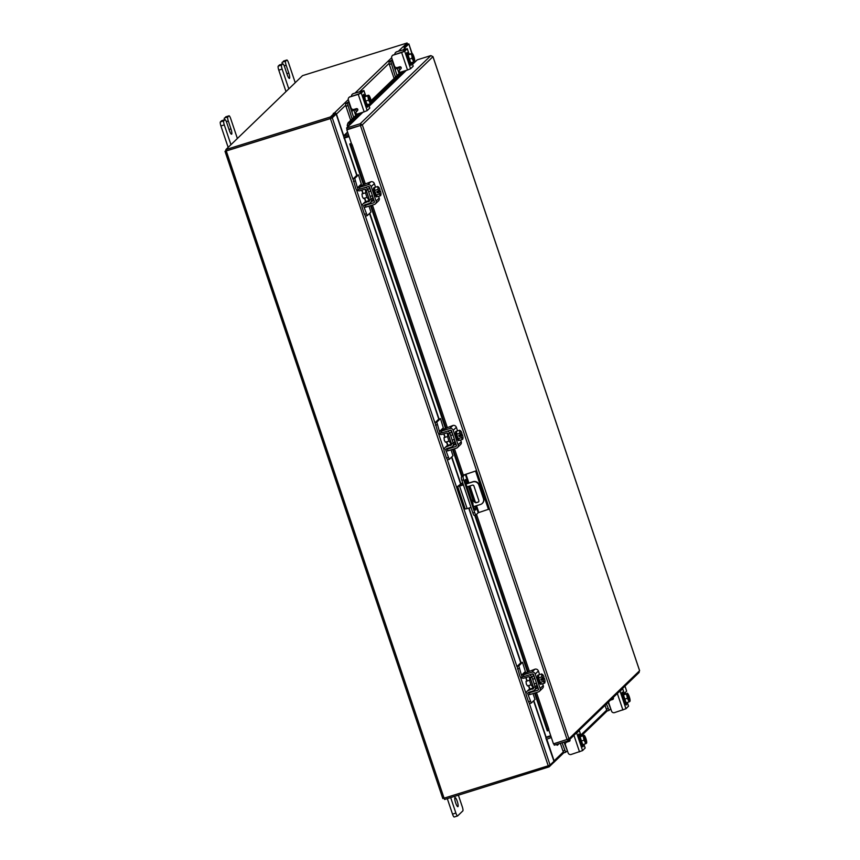 <?xml version="1.0" encoding="UTF-8"?>
<svg xmlns="http://www.w3.org/2000/svg" width="860" height="860" viewBox="0 0 860 860"><rect width="100%" height="100%" fill="white"/><g stroke="black" fill="none" stroke-linecap="round" stroke-linejoin="round"><path stroke-width="1.29" d="M457.262 801.337A4.784 1 72.7 0 0 455.026 797.542A4.784 1 72.7 0 0 455.649 802.885A4.784 1 72.7 0 0 457.885 806.68A4.784 1 72.7 0 0 457.262 801.337M450.672 797.586L455.886 813.066A3.633 0.763 72.7 0 0 457.574 815.946A3.633 0.763 72.7 0 0 457.649 815.904L462.852 810.883A3.633 0.763 72.7 0 0 462.315 806.863L458.38 795.178M447.308 798.628L452.521 814.119L455.886 813.066M454.284 816.957A3.633 0.763 -107.3 0 1 454.22 817A3.633 0.763 -107.3 0 1 452.521 814.119M237.381 138.492L230.716 118.691A3.633 0.763 72.7 0 0 229.018 115.81A3.633 0.763 72.7 0 0 228.953 115.853L227.76 117.003A3.633 0.763 72.7 0 0 228.308 121.023L230.953 128.871A4.784 1 -107.3 0 1 231.576 134.214A4.784 1 -107.3 0 1 229.34 130.419L226.696 122.571A3.633 0.763 72.7 0 0 225.008 119.691A3.633 0.763 72.7 0 0 224.933 119.733L223.74 120.873A3.633 0.763 72.7 0 0 224.288 124.894L230.953 144.684M224.933 119.733L221.568 120.776L220.386 121.926L223.74 120.873M224.288 124.894L220.923 125.947L228.147 147.393M228.953 115.853L224.406 118.046L227.76 117.003M220.923 125.947A3.633 0.763 -107.3 0 1 220.386 121.926M224.374 119.884A3.633 0.763 -107.3 0 1 224.406 118.046M472.785 504.121A1.193 1.161 -134 0 0 472.194 502.358M462.562 484.965L461.96 483.169L457.617 486.459L459.562 486.072L467.152 508.636L470.99 507.443M473.623 506.615L480.471 504.476A4.784 4.655 -134 0 0 483.417 498.574L478.859 485.029A4.784 4.655 -134 0 0 472.871 481.912L466.034 484.051M463.4 484.868L459.562 486.072M461.96 483.169L459.079 485.943L463.346 484.717M465.98 483.9L473.129 481.664A4.784 4.655 46 0 1 479.117 484.782L478.859 485.029M483.417 498.574L479.117 484.782M467.152 508.636L465.249 508.959M466.98 486.867L472.43 485.169A1.183 1.15 46 0 1 473.914 485.943L478.859 500.638A1.183 1.15 46 0 1 478.128 502.1L475.892 502.799L471.517 500.369M478.128 502.1L476.15 502.552L471.355 499.886M483.675 498.327A4.784 4.655 46 0 1 482.524 503.164L482.277 503.412M475.935 470.904L463.54 475.042L461.433 477.074L465.325 474.483L475.935 470.904L488.813 509.174L478.203 512.754L475.902 505.906M475.978 514.828L474.312 515.344A2.988 0.623 -107.3 0 1 474.258 515.376A2.988 0.623 -107.3 0 1 472.871 513.011L461.885 480.375A2.988 0.623 -107.3 0 1 461.433 477.074M463.228 476.515A2.988 0.623 72.7 0 0 463.669 479.815L474.656 512.452A2.988 0.623 72.7 0 0 476.042 514.817A2.988 0.623 72.7 0 0 476.107 514.785L478.203 512.754M475.612 471.215L488.491 509.486M467.421 483.449L467.066 482.385A3.59 0.752 72.7 0 0 465.389 479.536A3.59 0.752 72.7 0 0 465.862 483.546L473.838 507.25A3.59 0.752 72.7 0 0 475.505 510.098A3.59 0.752 72.7 0 0 475.064 506.164M473.322 500.982L468.421 486.416M295.227 82.689L288.562 62.887A3.633 0.763 72.7 0 0 286.875 60.006A3.633 0.763 72.7 0 0 286.799 60.049L285.617 61.2A3.633 0.763 72.7 0 0 286.154 65.22L288.799 73.068A4.784 1 -107.3 0 1 289.422 78.41A4.784 1 -107.3 0 1 287.197 74.616L284.552 66.768A3.633 0.763 72.7 0 0 282.854 63.887A3.633 0.763 72.7 0 0 282.789 63.93L281.596 65.07A3.633 0.763 72.7 0 0 282.134 69.09L288.799 88.881M282.789 63.93L279.425 64.973L278.231 66.123L281.596 65.07M282.134 69.09L278.78 70.144L285.993 91.59M286.799 60.049L282.252 62.242L285.617 61.2M278.78 70.144A3.633 0.763 -107.3 0 1 278.231 66.123M282.22 64.081A3.633 0.763 -107.3 0 1 282.252 62.242M448.469 434.762L447.834 434.956A3.816 0.795 72.7 0 0 448.329 439.223A3.816 0.795 72.7 0 0 450.113 442.255L450.909 442.008M447.974 445.276L446.372 446.824A3.547 3.44 -134 0 0 445.039 447.619L446.641 446.06A3.547 3.44 46 0 1 447.974 445.276L451.597 444.147M454.822 441.546A3.354 3.257 46 0 1 454.015 444.932L452.414 446.48A3.354 3.257 -134 0 0 453.209 443.094L454.865 441.502L454.188 439.481M450.285 430.237A3.354 3.257 46 0 1 451.597 431.978L448.296 434.053A1.526 1.494 46 0 0 446.372 433.053L442.18 434.364A3.547 3.44 -134 0 1 437.751 432.064L435.096 422.668L436.794 422.131L439.449 431.526L440.943 430.075L446.877 427.914M449.941 433.569L448.243 434.106L451.468 443.674L453.166 443.137L449.995 433.526A3.354 3.257 -134 0 0 447.146 431.215M440.997 430.032L443.319 427.796L440.481 418.583L438.783 419.11L435.096 422.668M445.931 450.618L449.264 459.347L452.994 455.768L451.005 449.866M440.481 418.583L436.794 422.131M446.372 446.824L451.511 444.609M445.039 447.619A3.547 3.44 -134 0 0 444.19 451.199L446.49 458.058L448.189 457.531M446.297 448.92A1.72 1.677 46 0 1 446.942 448.544L451.145 447.232A3.354 3.257 -134 0 0 452.414 446.48M451.521 443.652A1.526 1.494 46 0 1 450.565 445.512M449.21 459.347L447.565 459.874L446.49 458.058M451.65 431.924L452.661 434.945M459.627 440.277A4.784 1 -107.3 0 1 459.552 440.32L458.659 440.599A4.784 1 -107.3 0 1 456.423 436.805A4.784 1 -107.3 0 1 455.8 431.462L456.585 431.215A4.784 1 -107.3 0 0 456.649 434.085M458.154 438.611A4.784 1 -107.3 0 1 457.316 436.525A4.784 1 -107.3 0 1 456.681 434.246M459.552 440.32A4.784 1 -107.3 0 1 458.219 438.74M447.662 436.504L444.007 437.654L444.319 440.32L445.437 442.223L449.092 441.072M458.187 438.707L459.659 440.309L462.712 439.352L461.239 437.751L458.187 438.707L461.239 437.751L461.014 436.052L459.24 436.611L458.778 435.257L460.562 434.698L459.702 433.204L456.649 434.149L458.187 438.707M456.649 434.149L459.702 433.193L459.638 430.237L456.585 431.193L456.649 434.149M460.025 431.741A4.192 0.881 -107.3 0 0 460.594 434.676L461.981 433.343A4.192 0.881 -107.3 0 0 460.788 431L459.638 430.237M460.465 434.73L462.443 434.698A4.192 0.881 -107.3 0 1 463.013 437.632L462.712 439.352M462.25 438.374A4.192 0.881 -107.3 0 1 461.057 436.031L461.014 436.052M463.024 437.901A4.192 0.881 -107.3 0 1 462.992 438.31A4.192 0.881 -107.3 0 1 462.39 438.525M460.648 435.257L459.24 436.611M461.057 436.031L462.443 434.698M460.014 431.473A4.192 0.881 -107.3 0 1 460.648 430.86M457.327 439.223L457.412 439.191A2.688 0.559 -107.3 0 1 457.38 439.223A2.688 0.559 -107.3 0 1 456.133 437.084A2.688 0.559 -107.3 0 1 455.714 434.139M445.319 428.452L452.887 425.496A2.773 2.698 46 0 1 456.359 427.302L453.241 430.312A2.773 2.698 -134 0 0 449.769 428.506L441.373 431.129L441.943 432.838L450.35 430.215A0.957 0.935 46 0 1 451.543 430.838L456.402 445.286A0.957 0.935 46 0 1 455.811 446.469L447.415 449.092L447.995 450.801L456.391 448.178A2.773 2.698 -134 0 0 458.1 444.749L453.241 430.312M445.577 449.393L447.415 449.092M456.09 444.34L453.929 445.018M441.943 432.838L440.116 433.15M458.1 444.749L461.218 441.75L460.627 440.008M457.563 430.881L456.359 427.302M461.218 441.75A2.773 2.698 46 0 1 460.551 444.555L457.434 447.565M445.211 428.129L446.824 427.742M439.535 431.43L441.373 431.129M447.995 450.801L446.157 451.113M530.48 678.476L529.857 678.669A3.816 0.795 72.7 0 0 530.351 682.937A3.816 0.795 72.7 0 0 532.125 685.968L532.92 685.721M529.996 688.989L528.384 690.537A3.547 3.44 -134 0 0 527.051 691.332L528.663 689.774A3.547 3.44 46 0 1 529.996 688.989L533.608 687.86M536.833 685.259A3.354 3.257 46 0 1 536.038 688.645L534.425 690.193A3.354 3.257 -134 0 0 535.232 686.807L536.887 685.205L536.21 683.195M532.297 673.95A3.354 3.257 46 0 1 533.619 675.691L530.308 677.766A1.526 1.494 46 0 0 528.395 676.766L524.192 678.078A3.547 3.44 -134 0 1 519.762 675.777L517.118 666.371L518.806 665.844L521.461 675.24L523.385 674.842L523.966 676.551L532.361 673.928A0.957 0.935 46 0 1 533.565 674.552L538.424 689A0.957 0.935 46 0 1 537.833 690.182L529.427 692.794L530.007 694.514L538.414 691.891A2.773 2.698 -134 0 0 540.123 688.462L535.264 674.025A2.773 2.698 -134 0 0 531.792 672.219L523.385 674.842M531.964 677.282L530.265 677.82L533.479 687.387L535.178 686.85L532.007 677.239A3.354 3.257 -134 0 0 529.158 674.928M468.732 508.142L520.784 662.834L517.118 666.371M527.954 694.332L531.287 703.061L535.006 699.481L533.017 693.579M520.794 662.823L522.493 662.297L518.806 665.844M523.02 673.745L525.342 671.509L522.493 662.297M528.384 690.537L533.523 688.322M527.051 691.332A3.547 3.44 -134 0 0 526.202 694.912L528.513 701.771L530.212 701.244M528.319 692.633A1.72 1.677 46 0 1 528.964 692.257L533.168 690.945A3.354 3.257 -134 0 0 534.425 690.193M533.544 687.366A1.526 1.494 46 0 1 532.587 689.226M531.233 703.061L529.588 703.587L528.513 701.771M533.662 675.637L534.683 678.658M541.649 683.99A4.784 1 -107.3 0 1 541.563 684.033L540.671 684.313A4.784 1 -107.3 0 1 538.446 680.518A4.784 1 -107.3 0 1 537.822 675.175L538.607 674.928A4.784 1 -107.3 0 0 538.672 677.798M540.177 682.324A4.784 1 -107.3 0 1 539.338 680.238A4.784 1 -107.3 0 1 538.704 677.959M541.563 684.033A4.784 1 -107.3 0 1 540.241 682.453M529.685 680.217L526.019 681.356L526.331 684.033L527.449 685.936L531.104 684.786M540.209 682.421L541.671 684.022L544.724 683.066L543.251 681.464L540.209 682.421L543.251 681.464L543.036 679.765L541.252 680.324L540.8 678.97L542.574 678.411L541.725 676.906L538.672 677.863L540.209 682.421M538.672 677.863L541.725 676.906L541.66 673.95L538.607 674.907L538.672 677.863M542.574 678.411L544.004 677.057A4.192 0.881 -107.3 0 0 542.8 674.713L541.66 673.95M542.488 678.443L544.434 678.411A4.192 0.881 -107.3 0 1 545.036 681.346L544.724 683.066M544.273 682.087A4.192 0.881 -107.3 0 1 543.068 679.744L543.036 679.765M545.046 681.614A4.192 0.881 -107.3 0 1 545.014 682.023A4.192 0.881 -107.3 0 1 544.401 682.238M542.617 678.389A4.192 0.881 -107.3 0 1 542.037 675.455M542.66 678.959L541.252 680.324M543.068 679.744L544.455 678.411M542.037 675.186A4.192 0.881 -107.3 0 1 542.671 674.573M539.338 682.937L539.435 682.904A2.688 0.559 -107.3 0 1 539.403 682.937A2.688 0.559 -107.3 0 1 538.145 680.797A2.688 0.559 -107.3 0 1 537.726 677.852M527.341 672.165L534.909 669.209A2.773 2.698 46 0 1 538.381 671.015L535.264 674.025M527.599 693.106L529.427 692.794M538.102 688.054L535.941 688.731M523.966 676.551L522.127 676.863M540.123 688.462L543.24 685.463L542.649 683.711M539.586 674.595L538.381 671.015M543.24 685.463A2.773 2.698 46 0 1 542.574 688.269L539.457 691.268M527.234 671.843L529.222 671.423L522.966 673.788L521.558 675.143L522.095 676.928M530.007 694.514L528.18 694.826M613.32 697.912L612.471 698.18M613.384 698.094L612.169 698.471M610.804 708.952L608.074 702.426M606.461 703.975L609.084 710.403L610.353 709.199M609.041 710.414L607.396 710.941L606.321 709.113L608.02 708.586M605.053 705.34L606.321 709.113M625.822 703.265A4.784 1 -107.3 0 1 625.725 703.319A4.784 1 -107.3 0 1 623.414 699.288A4.784 1 -107.3 0 1 622.78 694.235A4.784 1 -107.3 0 1 622.876 694.181A4.784 1 -107.3 0 1 622.984 694.17M626.875 702.577A4.784 1 -107.3 0 1 626.714 702.986A4.784 1 -107.3 0 1 626.617 703.039A4.784 1 -107.3 0 1 626.144 702.803M626.08 702.738A4.784 1 -107.3 0 1 624.414 699.32M624.36 699.169A4.784 1 -107.3 0 1 623.478 694.998M623.478 694.901A4.784 1 -107.3 0 1 623.672 693.955A4.784 1 -107.3 0 1 623.769 693.902A4.784 1 -107.3 0 1 624.253 694.149L623.457 694.912L626.112 702.813A4.837 1.01 72.7 0 0 626.123 702.813L629.165 701.857L626.123 702.813M623.457 694.912L626.51 693.955L623.457 694.912M629.746 701.33L630.025 701.19A4.192 0.881 -107.3 0 0 630.058 701.029A4.192 0.881 -107.3 0 0 629.907 698.997L629.821 698.6A4.192 0.881 -107.3 0 0 628.617 695.009L628.456 694.687A4.192 0.881 -107.3 0 0 627.746 693.601L627.338 693.192M627.434 698.298L626.51 693.966L627.112 693.59L629.767 701.48L629.165 701.857L627.434 698.298L624.382 699.255M627.112 693.59L624.274 694.128M630.025 701.19L627.316 693.182M629.778 701.427A4.192 0.881 -107.3 0 1 628.725 700.137M628.563 699.814A4.192 0.881 -107.3 0 1 627.359 696.224M627.273 695.826A4.192 0.881 -107.3 0 1 627.155 693.633M626.317 703.136A2.688 0.559 -107.3 0 1 626.381 704.92A2.688 0.559 -107.3 0 1 626.327 704.953A2.688 0.559 -107.3 0 1 625.102 702.921M610.697 699.889L612.976 699.18A1.15 1.118 -134 0 0 613.245 699.051M624.435 694.084L622.64 688.753L620.071 691.236L625.962 708.747L614.502 712.628A2.397 2.333 -134 0 1 611.514 711.07L608.848 703.158A2.397 2.333 -134 0 1 608.837 701.685M619.189 691.698L620.071 691.236M622.597 695.45L622.511 695.224A2.688 0.559 -107.3 0 1 622.167 692.214A2.688 0.559 -107.3 0 1 623.307 694.041M628.499 706.157L625.962 708.747M613.083 697.589A1.15 1.118 46 0 1 612.675 699.47L610.396 700.18M569.933 739.761L569.083 740.03M569.997 739.944L568.783 740.32M567.417 750.812L563.966 742.148M562.042 742.75L565.697 752.263L566.966 751.049M565.654 752.263L563.999 752.79L562.934 750.963L564.633 750.436M560.344 743.287L562.934 750.963M582.435 745.115A4.784 1 -107.3 0 1 582.338 745.168A4.784 1 -107.3 0 1 580.027 741.137A4.784 1 -107.3 0 1 579.393 736.085A4.784 1 -107.3 0 1 579.489 736.031A4.784 1 -107.3 0 1 579.597 736.02M583.488 744.427A4.784 1 -107.3 0 1 583.327 744.835A4.784 1 -107.3 0 1 583.23 744.889A4.784 1 -107.3 0 1 582.758 744.653M582.693 744.588A4.784 1 -107.3 0 1 581.027 741.18M580.973 741.019A4.784 1 -107.3 0 1 580.091 736.859M580.07 736.762L583.768 735.483L586.391 743.276L585.778 743.707L584.047 740.148L583.123 735.816L580.07 736.773A4.837 1.01 72.7 0 0 580.07 736.773A4.784 1 -107.3 0 1 580.285 735.805A4.784 1 -107.3 0 1 580.382 735.751A4.784 1 -107.3 0 1 580.865 735.999L580.07 736.762L582.725 744.663L585.778 743.707L582.725 744.663M586.67 742.879L586.649 743.051A4.192 0.881 -107.3 0 0 586.67 742.879A4.192 0.881 -107.3 0 0 586.52 740.847L586.434 740.449A4.192 0.881 -107.3 0 0 585.23 736.859L585.069 736.536A4.192 0.881 -107.3 0 0 584.349 735.45L580.887 735.977M583.725 735.44L581.951 735.988L584.015 735.246L586.359 743.191M584.047 740.148L580.995 741.105M586.391 743.276A4.192 0.881 -107.3 0 1 585.337 741.986M585.176 741.664A4.192 0.881 -107.3 0 1 583.972 738.073M583.886 737.676A4.192 0.881 -107.3 0 1 583.768 735.483M582.919 744.986A2.688 0.559 -107.3 0 1 582.994 746.77A2.688 0.559 -107.3 0 1 582.94 746.803A2.688 0.559 -107.3 0 1 581.715 744.771M569.696 739.439A1.15 1.118 46 0 1 569.277 741.32L566.933 742.062A2.397 2.333 -134 0 0 566.03 742.588L566.342 742.298A2.397 2.333 46 0 1 567.245 741.761L569.589 741.03A1.15 1.118 -134 0 0 569.857 740.912M581.048 735.934L579.253 730.602L576.684 733.086L582.575 750.597L571.115 754.478A2.397 2.333 -134 0 1 568.127 752.919L565.461 745.007A2.397 2.333 -134 0 1 566.03 742.588M575.802 733.548L576.684 733.086M579.21 737.299L579.124 737.074A2.688 0.559 -107.3 0 1 578.78 734.074A2.688 0.559 -107.3 0 1 579.919 735.891M585.112 748.007L582.575 750.597M400.954 67.144L395.579 68.897L395.342 70.283L397.105 75.551M399.094 73.627L397.298 68.295M395.342 70.283L391.934 60.178L390.709 61.361L395.503 77.099M401.244 68.091L400.921 67.155M391.053 63.898L389.354 64.425L394.084 78.464M392.31 59.727L389.01 61.888L390.709 61.361M389.354 64.425L389.01 61.888M399.76 70.015L398.997 67.757M410.435 63.264A4.784 1 -107.3 0 1 410.349 63.317A4.784 1 -107.3 0 1 408.038 59.286A4.784 1 -107.3 0 1 407.404 54.245A4.784 1 -107.3 0 1 407.489 54.18A4.784 1 -107.3 0 1 407.597 54.18M408.091 54.9A4.784 1 -107.3 0 1 408.296 53.965A4.784 1 -107.3 0 1 408.382 53.901A4.784 1 -107.3 0 1 408.876 54.148L408.081 54.911A4.837 1.01 72.7 0 0 408.081 54.922L410.736 62.812L413.789 61.855L410.736 62.812M411.499 62.576A4.784 1 -107.3 0 1 411.327 62.984A4.784 1 -107.3 0 1 411.241 63.049A4.784 1 -107.3 0 1 410.757 62.801M410.704 62.737A4.784 1 -107.3 0 1 409.037 59.329M408.984 59.168A4.784 1 -107.3 0 1 408.091 55.008M411.897 55.835A4.192 0.881 -107.3 0 1 411.779 53.632L408.081 54.922L411.123 53.965L411.897 55.835L412.048 58.308L409.005 59.254M411.725 53.589L408.887 54.137M414.369 61.34L408.833 43.967L404.942 47.73L405.382 49.041M414.638 61.189A4.192 0.881 -107.3 0 0 414.681 61.038A4.192 0.881 -107.3 0 0 414.52 58.996L414.434 58.609A4.192 0.881 -107.3 0 0 413.23 55.018L413.069 54.696A4.192 0.881 -107.3 0 0 412.359 53.599L411.962 53.202M411.779 53.632L414.402 61.425L413.789 61.866L412.048 58.308M413.187 59.813A4.192 0.881 -107.3 0 1 411.972 56.222M414.402 61.425A4.192 0.881 -107.3 0 1 413.337 60.135M407.21 55.459A2.688 0.559 -107.3 0 1 406.844 52.578A2.688 0.559 -107.3 0 1 406.887 52.546A2.688 0.559 -107.3 0 1 407.919 54.051M393.224 55.115A2.397 2.333 -134 0 0 391.752 58.072L394.417 65.984A2.397 2.333 -134 0 0 397.406 67.542L399.75 66.811A1.15 1.118 46 0 1 400.975 68.66L399.524 70.273A1.15 1.118 46 0 0 400.738 72.122L407.522 70.004L401.631 52.492L404.684 51.234L407.296 48.676L396.729 51.74L405.576 49.256L402.985 51.772L393.224 55.115L401.631 52.492M392.321 55.653L392.633 55.362A2.397 2.333 46 0 1 393.536 54.825M396.428 52.03A2.397 2.333 -134 0 0 394.837 54.416M404.684 51.234L410.575 68.746L413.155 66.274L411.865 62.457M410.575 68.746L407.522 70.004M410.962 63.135A2.688 0.559 -107.3 0 1 411.058 65.285A2.688 0.559 -107.3 0 1 409.801 63.156L409.725 62.92M395.525 52.567L395.826 52.277A2.397 2.333 46 0 1 396.729 51.74M357.846 109.94L357.534 109.005L352.191 110.746L351.944 112.144L353.718 117.401M355.707 115.477L353.911 110.144M351.944 112.144L348.547 102.028L347.322 103.211L352.116 118.949M347.666 105.748L345.967 106.274L350.697 120.314M348.923 101.587L345.623 103.737L347.322 103.211M345.967 106.274L345.623 103.737M356.373 111.864L355.61 109.607M367.048 105.114A4.784 1 -107.3 0 1 366.951 105.178A4.784 1 -107.3 0 1 364.651 101.147A4.784 1 -107.3 0 1 364.006 96.094A4.784 1 -107.3 0 1 364.102 96.04A4.784 1 -107.3 0 1 364.21 96.03M364.909 95.815A4.784 1 -107.3 0 1 364.995 95.761A4.784 1 -107.3 0 1 365.478 95.997L364.694 96.771A4.784 1 -107.3 0 1 364.909 95.815M368.112 104.425A4.784 1 -107.3 0 1 367.94 104.834A4.784 1 -107.3 0 1 367.854 104.898A4.784 1 -107.3 0 1 367.37 104.662M367.306 104.597A4.784 1 -107.3 0 1 365.65 101.179M365.597 101.018A4.784 1 -107.3 0 1 364.704 96.857M365.608 101.104L368.66 100.158L367.736 95.815L364.694 96.771L365.608 101.104L367.349 104.662L370.391 103.716L367.349 104.662M364.694 96.771L368.585 95.213L365.5 95.987M368.628 95.256L368.972 95.449A4.192 0.881 -107.3 0 1 369.682 96.546L369.843 96.868A4.192 0.881 -107.3 0 1 371.047 100.459L371.133 100.846A4.192 0.881 -107.3 0 1 371.294 102.888A4.192 0.881 -107.3 0 1 371.251 103.049L368.628 95.256A4.192 0.881 -107.3 0 1 368.972 95.449M368.499 97.685A4.192 0.881 -107.3 0 1 368.392 95.492L371.015 103.275L370.402 103.716L368.66 100.158M369.8 101.663A4.192 0.881 -107.3 0 1 368.585 98.072M371.015 103.275A4.192 0.881 -107.3 0 1 369.95 101.985M363.823 97.309A2.688 0.559 -107.3 0 1 363.457 94.428A2.688 0.559 -107.3 0 1 363.5 94.396A2.688 0.559 -107.3 0 1 364.522 95.901M349.837 96.965A2.397 2.333 -134 0 0 348.364 99.921L351.031 107.833A2.397 2.333 -134 0 0 354.019 109.392L356.363 108.661A1.15 1.118 46 0 1 357.577 110.51L356.137 112.122A1.15 1.118 46 0 0 357.351 113.971L364.135 111.854L358.244 94.353L361.297 93.084L363.909 90.536L353.342 93.59L362.189 91.117L359.598 93.622L349.837 96.965L358.244 94.353M348.934 97.502L349.246 97.212A2.397 2.333 46 0 1 350.149 96.675M353.041 93.891A2.397 2.333 -134 0 0 351.45 96.266M361.297 93.084L367.188 110.596L369.757 108.123L368.478 104.307M367.188 110.596L364.135 111.854M367.564 104.984A2.688 0.559 -107.3 0 1 367.661 107.134A2.688 0.559 -107.3 0 1 366.414 105.006L366.338 104.769M352.138 94.417L352.439 94.127A2.397 2.333 46 0 1 353.342 93.59M351.525 143.781L346.838 129.86L360.974 125.248L347.042 129.333L346.591 127.989L362.909 112.241M639.184 672.413L568.546 740.546L568.944 738.847L553.464 743.846L548.863 730.172M360.974 125.248L362.307 124.829L360.211 123.732L360.662 125.076M567.095 739.589L360.469 125.614L362.307 124.829L568.944 738.847L639.593 670.714L638.55 672.789M360.706 125.377L346.838 129.86M567.922 740.922L567.611 739.267L553.84 743.825L554.291 745.179L567.922 740.922M412.563 64.339L417.229 59.845L430.849 55.599L432.924 56.62M639.571 670.639L432.956 56.685L362.307 124.829M430.849 55.599L360.211 123.732L346.591 127.989M351.353 143.265L349.762 143.986L351.138 143.523A1.913 0.581 69.5 0 1 352.342 145.319L351.073 145.802A1.913 0.581 -110.5 0 0 349.859 144.007L363.371 184.148M535.189 692.902L547.369 729.087A1.913 0.581 -110.5 0 1 547.422 730.892A1.913 0.581 -110.5 0 1 547.369 730.903L547.336 730.807M547.369 729.087L548.648 728.613A1.913 0.581 69.5 0 1 548.702 730.419A1.913 0.581 69.5 0 1 548.648 730.43L547.476 730.86M533.501 687.892L532.781 685.764M530.351 678.518L529.867 677.1M527.943 671.38L475.333 515.043M462.282 476.257L453.166 449.189M451.489 444.179L450.769 442.051M448.329 434.805L447.856 433.386M445.931 427.667L371.154 205.475M369.467 200.466L368.746 198.338M366.306 191.092L365.833 189.673M363.909 183.954L351.073 145.802M548.648 728.613L536.49 692.493M529.244 670.972L476.537 514.366M463.368 475.214L454.467 448.78M447.232 427.259L372.455 205.067M365.21 183.546L352.342 145.319M414.81 62.178L414.595 61.264M348.676 125.409L347.289 125.055L347.977 122.937L349.364 123.259L348.999 125.657M347.289 125.098A1.677 1.634 -134 0 0 347.913 126.71M347.977 122.937L357.244 114.004M371.09 100.642L400.631 72.154M349.364 123.259L359.76 113.23M368.66 104.641L369.241 104.071M371.316 102.082L403.146 71.369M412.048 62.791L412.628 62.221M559.011 743.707L557.409 745.255L556.076 744.62M558.796 743.771L557.409 745.255M557.753 744.093L558.333 744.212M550.733 735.719L546.111 737.16L533.823 700.631M343.946 138.073L349.063 136.45M357.029 175.311L344.484 138.041L349.106 136.6M226.105 150.274L225.008 151.349L442.814 798.553L548.229 765.798L330.423 118.594L332.272 117.831L336.163 114.068L356.75 175.408L353.073 178.955L354.771 178.418L357.427 187.824L358.921 186.362L364.855 184.201M548.229 765.798L550.077 765.034L553.969 761.272L545.863 737.987M533.587 700.857L546.111 737.912M336.163 114.068L330.928 118.25M624.285 693.45L626.671 691.128L624.983 686.108M407.511 44.387L404.34 47.44L407.543 44.344L407.092 43L302.526 75.648L225.879 149.586L330.433 116.938L334.454 113.058L334.906 114.412L330.885 118.293L330.433 116.938M330.659 118.357L226.363 150.898M330.423 118.594L225.008 151.349M407.5 44.204L408.833 43.967M442.814 798.553L225.062 151.381M348.418 134.569L344.043 135.934L347.698 132.408M348.88 135.912L344.494 137.278A1.677 1.634 -134 0 1 344 137.353M403.114 46.999L402.716 47.063A1.677 1.634 46 0 1 404.823 48.16L405.135 49.117M347.58 132.064L343.731 135.772L336.443 114.111A1.677 1.634 -134 0 0 334.346 113.015L333.282 113.402L334.454 113.058M403.071 46.881L407.092 43M225.879 149.586L226.33 150.93L330.885 118.293M546.895 736.923L545.874 737.912A1.677 1.634 -134 0 1 546.509 737.536L550.884 736.171M553.152 762.884A1.677 1.634 -134 0 0 554.098 760.842L546.809 739.192L551.335 737.514M625.575 692.214L624.65 694.009M552.937 762.272L553.173 762.96L549.153 766.841L444.588 799.488L444.179 798.274M548.744 765.626L549.153 766.841M366.446 191.049L365.812 191.243A3.816 0.795 72.7 0 0 366.317 195.51A3.816 0.795 72.7 0 0 368.091 198.542L368.886 198.294M365.962 201.562L364.35 203.111A3.547 3.44 -134 0 0 363.017 203.906L364.618 202.358A3.547 3.44 46 0 1 365.962 201.562L369.574 200.434M372.799 197.832A3.354 3.257 46 0 1 371.993 201.219L370.391 202.767A3.354 3.257 -134 0 0 371.197 199.38L372.842 197.789L372.165 195.768M368.263 186.523A3.354 3.257 46 0 1 369.574 188.265L366.274 190.339A1.526 1.494 46 0 0 364.361 189.35L360.157 190.662A3.547 3.44 -134 0 1 355.728 188.351L353.073 178.955M367.929 189.856L366.231 190.393L369.445 199.961L371.144 199.423L367.973 189.813A3.354 3.257 -134 0 0 365.124 187.501M363.92 206.905L367.241 215.634L370.972 212.054L368.983 206.153M356.76 175.397L358.459 174.87L354.771 178.418M358.986 186.319L361.308 184.083L358.459 174.87M364.35 203.111L369.488 200.896M363.017 203.906A3.547 3.44 -134 0 0 362.167 207.486L364.479 214.344L366.177 213.817M364.274 205.218A1.72 1.677 46 0 1 364.93 204.83L369.123 203.519A3.354 3.257 -134 0 0 370.391 202.767M369.499 199.939A1.526 1.494 46 0 1 368.553 201.799M365.543 216.172L367.241 215.634L365.543 216.172L364.479 214.344M369.628 188.222L370.638 191.232M377.529 196.607L376.637 196.886A4.784 1 -107.3 0 1 374.412 193.091A4.784 1 -107.3 0 1 373.788 187.749L374.573 187.501L374.637 190.436L376.164 194.994A4.837 1.01 72.7 0 0 376.175 194.994L377.637 196.596L380.69 195.639L379.217 194.048L376.175 194.994A4.784 1 -107.3 0 0 377.529 196.607A4.784 1 -107.3 0 0 377.604 196.564M376.132 194.898A4.784 1 -107.3 0 1 375.304 192.812A4.784 1 -107.3 0 1 374.67 190.533M374.637 190.372A4.784 1 -107.3 0 1 374.573 187.534M365.65 192.791L361.985 193.941L362.296 196.607L363.414 198.509L367.069 197.359M374.637 190.436L377.68 189.479L374.637 190.436M376.164 194.994L379.217 194.037L378.991 192.339L377.217 192.898L376.766 191.543L378.54 190.984L377.626 186.523L374.573 187.48M378.002 188.028A4.192 0.881 -107.3 0 0 378.583 190.974L379.969 189.63A4.192 0.881 -107.3 0 0 378.765 187.286L377.626 186.523M378.454 191.017L380.421 190.984A4.192 0.881 -107.3 0 1 381.002 193.919L380.69 195.639M380.238 194.661A4.192 0.881 -107.3 0 1 379.034 192.317L378.991 192.339M381.002 194.188A4.192 0.881 -107.3 0 1 380.969 194.596A4.192 0.881 -107.3 0 1 380.367 194.811M378.626 191.543L377.217 192.898M379.034 192.317L380.421 190.984M377.991 187.76A4.192 0.881 -107.3 0 1 378.637 187.147M375.304 195.51L375.39 195.489A2.688 0.559 -107.3 0 1 375.368 195.51A2.688 0.559 -107.3 0 1 374.111 193.371A2.688 0.559 -107.3 0 1 373.691 190.425M363.296 184.739L370.864 181.782A2.773 2.698 46 0 1 374.337 183.588L371.219 186.599A2.773 2.698 -134 0 0 367.747 184.792L359.351 187.416L359.931 189.125L368.327 186.502A0.957 0.935 46 0 1 369.52 187.125L374.379 201.573A0.957 0.935 46 0 1 373.799 202.756L365.392 205.379L365.973 207.088L374.369 204.465A2.773 2.698 -134 0 0 376.078 201.036L371.219 186.599M363.565 205.68L365.392 205.379M374.068 200.638L371.907 201.304M359.931 189.125L358.093 189.436M376.078 201.036L379.195 198.036L378.615 196.295M375.54 187.179L374.337 183.588M379.195 198.036A2.773 2.698 46 0 1 378.54 200.842L375.422 203.852M363.189 184.416L364.801 184.029M357.513 187.727L359.351 187.416M365.973 207.088L364.145 207.4M230.953 128.871L229.018 129.473M228.308 121.023L226.352 121.626M472.871 513.011L474.656 512.452M463.669 479.815L461.885 480.375M465.959 474.225L468.904 482.987M469.904 485.954L475.344 502.1M476.548 505.702L478.837 512.495M474.451 501.606L469.259 486.158M468.259 483.191L465.325 474.483M465.636 482.836L467.066 482.385M288.799 73.068L286.875 73.67M286.154 65.22L284.198 65.833M450.404 440.524A3.816 0.795 -107.3 0 1 449.705 438.793A3.816 0.795 -107.3 0 1 449.189 436.891M437.138 424.668L435.44 425.206M455.811 446.469L456.402 445.899M449.769 428.506L452.887 425.496M532.426 684.237A3.816 0.795 -107.3 0 1 531.727 682.507A3.816 0.795 -107.3 0 1 531.2 680.604M519.15 668.381L517.451 668.919M537.833 690.182L538.414 689.612M531.792 672.219L534.909 669.209M628.531 706.264L627.252 702.459M622.909 710.005L617.34 693.482M565.923 741.546L566.224 742.416M585.144 748.114L583.865 744.308M579.511 751.855L573.953 735.332M396.611 67.639L396.868 68.424M409.048 54.083L407.253 48.762M353.223 109.489L353.481 110.273M365.661 95.933L363.866 90.612M369.176 106.188L406.296 70.391M547.369 730.903L534.64 693.074M532.953 688.064L532.232 685.936M529.803 678.701L529.136 676.734M527.406 671.574L474.784 515.215M461.82 476.698L452.618 449.361M450.93 444.351L450.221 442.223M447.781 434.988L447.125 433.021M445.383 427.861L370.606 205.648M368.918 200.638L368.198 198.509M365.769 191.275L365.102 189.307M414.498 61.888L412.413 63.887M405.382 70.67L369.026 105.737M361.995 112.531L348.676 125.367M529.91 689.01L528.739 685.528M527.212 680.991L526.04 677.508M524.546 673.058L524.342 672.466M521.063 662.737L469.012 508.056M460.767 483.546L451.801 456.918M447.888 445.308L446.716 441.814M445.19 437.278L444.018 433.795M442.524 429.355L442.319 428.753M439.051 419.024L369.779 213.205M365.876 201.595L364.704 198.101M363.178 193.564L361.995 190.081M360.501 185.642L360.308 185.04M550.077 765.034L529.362 703.48M526.03 693.579L520.429 676.96M517.021 666.812L447.34 459.767M444.007 449.866L438.417 433.246M434.999 423.098L365.328 216.053M361.985 206.153L356.395 189.533M352.976 179.385L332.272 117.831M361.716 190.167L362.888 193.65M364.414 198.198L365.597 201.702M369.542 213.43L438.772 419.121M443.738 433.881L444.91 437.364M446.437 441.9L447.619 445.415M451.565 457.144L460.487 483.653M525.75 677.594L526.933 681.077M528.459 685.613L529.631 689.118M414.681 61.038L414.928 62.071M624.951 686.14L626.65 691.171M444.125 798.295L226.32 151.091M404.823 48.16L403.2 49.719M389.064 63.36L359.813 91.569M345.677 105.21L336.443 114.111M334.346 113.015L348.279 99.577M355.029 93.063L391.665 57.727M398.416 51.213L402.716 47.063M546.509 737.536L547.261 736.805M554.098 760.842L563.321 751.941M580.822 735.063L606.708 710.091M368.392 196.811A3.816 0.795 -107.3 0 1 367.693 195.08A3.816 0.795 -107.3 0 1 367.166 193.177M355.115 180.955L353.417 181.492M373.799 202.756L374.379 202.186M367.747 184.792L370.864 181.782M454.22 817L457.574 815.946M225.664 116.863L229.018 115.81M221.643 120.733L225.008 119.691M457.617 486.459L465.217 509.023M476.042 514.817L474.258 515.376M283.51 61.06L286.875 60.006M279.489 64.93L282.854 63.887M447.565 459.874L449.264 459.347M450.618 435.579L452.897 434.87M452.145 440.127L454.424 439.406M446.125 451.177L445.544 449.468M440.083 433.214L439.503 431.505M529.588 703.587L531.287 703.061M532.641 679.292L534.92 678.583M534.167 683.84L536.447 683.12M528.148 694.891L527.567 693.171M607.396 710.941L609.084 710.403M625.725 703.319L626.617 703.039M622.876 694.181L623.769 693.902M622.683 688.677L624.489 694.063M627.305 702.437L628.574 706.189M563.999 752.79L565.697 752.263M582.338 745.168L583.23 744.889M579.489 736.031L580.382 735.751M579.296 730.527L581.102 735.913M583.918 744.287L585.187 748.039M407.489 54.18L408.382 53.901M410.349 63.317L411.241 63.049M407.296 48.676L409.113 54.062M411.929 62.447L413.187 66.188M364.102 96.04L364.995 95.761M366.951 105.178L367.854 104.898M363.909 90.536L365.726 95.922M368.542 104.296L369.8 108.048M432.978 56.642L639.614 670.66M349.762 143.986L363.296 184.18M365.016 189.297L365.704 191.339M368.123 198.531L368.843 200.659M370.52 205.669L445.308 427.893M447.028 433.01L447.716 435.052M450.145 442.244L450.855 444.373M452.543 449.382L461.755 476.762M474.709 515.237L527.331 671.606M529.05 676.723L529.738 678.766M532.157 685.957L532.877 688.086M534.565 693.096L547.283 730.882M547.422 730.892L548.702 730.419M414.961 62.038L414.66 61.146M411.994 53.234L408.865 43.924M553.689 762.54L563.848 752.747M581.392 735.827L607.235 710.897M368.596 191.877L370.886 191.156M370.133 196.413L372.412 195.693M364.102 207.464L363.533 205.755M358.061 189.501L357.481 187.792"/></g></svg>
